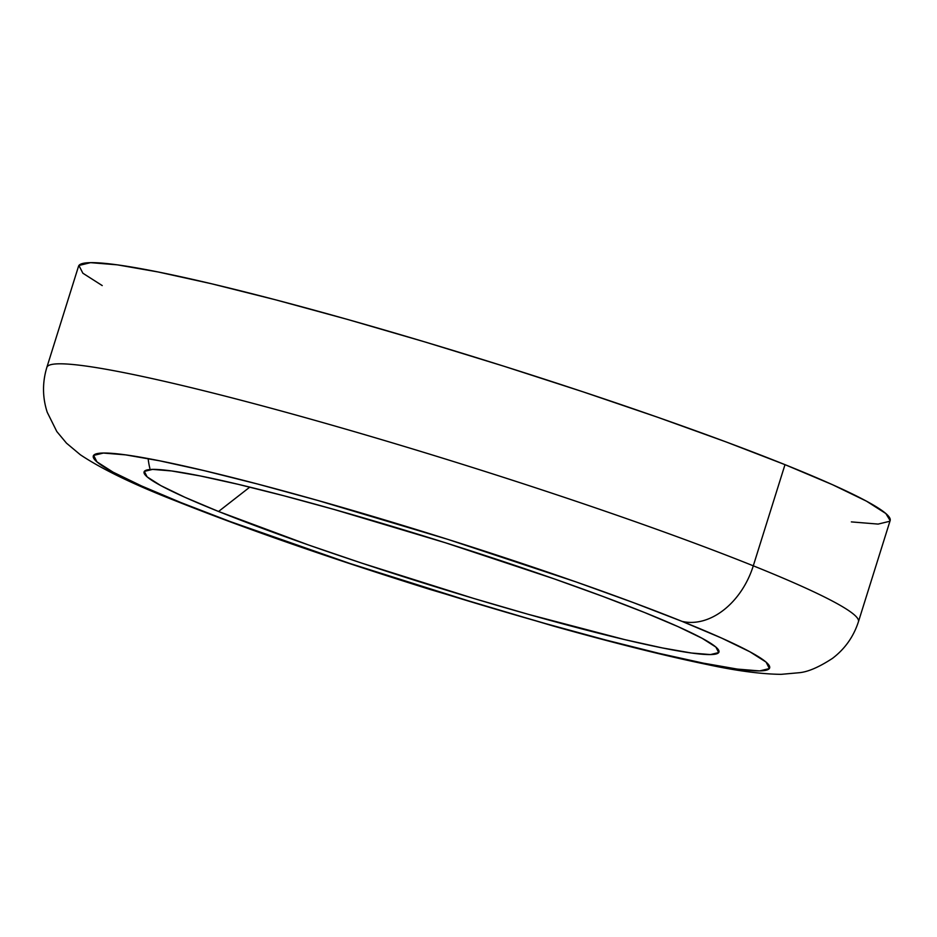<?xml version="1.0" encoding="UTF-8"?>
<svg xmlns="http://www.w3.org/2000/svg" width="937" height="937" viewBox="0 0 937 937"><rect width="100%" height="100%" fill="white"/><g stroke="black" fill="none" stroke-linecap="round" stroke-linejoin="round"><path stroke-width="1.41" d="M858.444 621.711C853.572 636.703 844.928 648.908 832.513 658.348C819.043 667.167 807.893 671.97 799.062 672.731L781.095 674.347C760.891 674.09 736.236 670.81 707.13 664.509C665.668 655.97 614.391 643.145 553.322 626.033L429.427 589.268C329.59 557.995 245.014 528.538 175.687 500.897C133.581 484.488 101.793 469.097 80.313 454.738L66.492 443.166L56.794 431.512L47.225 412.257C42.423 397.417 42.294 382.46 46.85 367.363A425.257 31.764 17.4 0 1 46.85 367.363A425.257 31.764 17.4 0 1 310.932 419.214A425.257 31.764 17.4 0 1 753.289 565.819A425.257 31.764 17.4 0 1 858.444 621.711L890.15 520.539A425.257 31.764 -162.6 0 0 784.995 464.658L753.289 565.819A70.872 51.219 111.9 0 1 682.054 621.383A354.385 26.47 17.4 0 1 658.781 653.3A354.385 26.47 17.4 0 1 180.97 502.583A70.872 51.219 111.9 0 1 175.231 500.721A70.872 51.219 111.9 0 1 170.464 498.308A70.872 51.219 -68.1 0 0 175.231 500.721A70.872 51.219 -68.1 0 0 180.97 502.583L230.127 521.534L349.454 563.324L481.278 604.915L545.603 623.62L605.536 639.959L658.781 653.3L703.289 663.138L737.349 669.088L759.673 670.915L769.371 668.561L766.091 662.108L749.951 651.812L721.572 638.062L682.054 621.383L632.897 602.432L576.009 581.912L447.968 539.407L317.42 500.346L257.499 484.007L204.254 470.655L159.735 460.828L125.675 454.878L103.363 453.051L93.653 455.405L96.933 461.859L113.072 472.154L141.452 485.905L180.97 502.583A354.385 26.47 17.4 0 1 204.254 470.655A354.385 26.47 17.4 0 1 682.054 621.383A70.872 51.219 -68.1 0 0 753.289 565.819A425.257 31.764 -162.6 0 0 337.226 426.686A425.257 31.764 -162.6 0 0 51.922 364.423M218.555 511.485A301.222 22.5 17.4 0 1 145.387 470.55A301.222 22.5 17.4 0 1 341.291 511.497A301.222 22.5 17.4 0 1 644.469 612.47A301.222 22.5 17.4 0 1 718.644 650.196A301.222 22.5 17.4 0 1 541.926 618.139A301.222 22.5 17.4 0 1 218.555 511.485L249.804 487.123L218.555 511.485L184.964 497.313L160.836 485.624L147.121 476.874L144.333 471.393L152.579 469.39L171.553 470.948L200.506 475.996L238.338 484.359L283.595 495.696L334.544 509.587L445.497 542.792L554.341 578.925L602.69 596.365L644.469 612.47L678.06 626.642L702.188 638.331L715.903 647.092L718.691 652.574L710.445 654.576L691.483 653.019L662.518 647.959L624.686 639.608L528.491 614.379L473.817 598.474L361.764 563.125L308.695 545.041L218.555 511.485M148.151 458.58A70.872 51.219 -68.1 0 0 149.838 468.231M753.289 565.819L784.995 464.658A425.257 31.764 -162.6 0 0 342.626 318.053A425.257 31.764 -162.6 0 0 78.556 266.202L46.85 367.363M102.227 285.574L82.866 273.217L78.919 265.476L90.561 262.653L117.348 264.843L158.224 271.988L211.633 283.782L275.525 299.793L347.451 319.4L424.625 341.853L504.106 366.285L582.814 391.76L657.751 417.293L726.023 441.901L784.995 464.658L832.431 484.663L866.479 501.166L885.84 513.523L890.127 520.597M889.775 521.265L878.133 524.088L851.358 521.897"/></g></svg>
